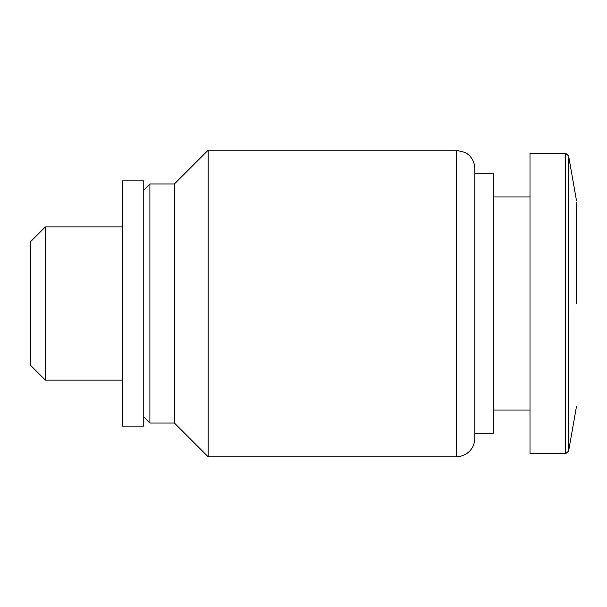 <?xml version="1.0" encoding="UTF-8"?>
<svg xmlns="http://www.w3.org/2000/svg" width="607" height="607" viewBox="0 0 607 607"><rect width="100%" height="100%" fill="white"/><g stroke="black" fill="none" stroke-linecap="round" stroke-linejoin="round"><path stroke-width="0.91" d="M45.388 380.134L30.35 365.095L30.35 241.905L45.388 226.866L45.388 380.134L122.31 380.134M529.994 453.702L529.994 153.298L565.572 153.298L565.572 453.702L529.994 453.702M474.818 433.777L493.21 433.777L493.21 173.223L474.818 173.223L474.818 168.625L474.818 438.375C474.568 445.477 471.389 450.849 465.288 454.491L460.576 456.289L456.426 456.768L456.426 150.233L465.288 152.509C471.389 156.151 474.568 161.523 474.818 168.625M456.426 456.768L208.133 456.768L208.133 150.233L456.426 150.233M208.133 456.768L174.421 423.049L174.421 183.951L208.133 150.233M174.421 423.049L149.899 423.049L149.899 183.951L174.421 183.951M143.768 426.114L143.768 180.886L122.31 180.886L122.31 426.114L143.768 426.114M576.65 202.343L576.65 303.5M576.513 406.25L568.592 451.168L568.592 155.832L565.572 153.298M576.513 200.75L568.592 155.832M568.592 451.168L565.572 453.702M529.994 196.979L493.21 196.979M529.994 410.021L493.21 410.021M143.768 416.918L149.899 423.049M143.768 190.082L149.899 183.951M122.31 226.866L45.388 226.866"/></g></svg>
